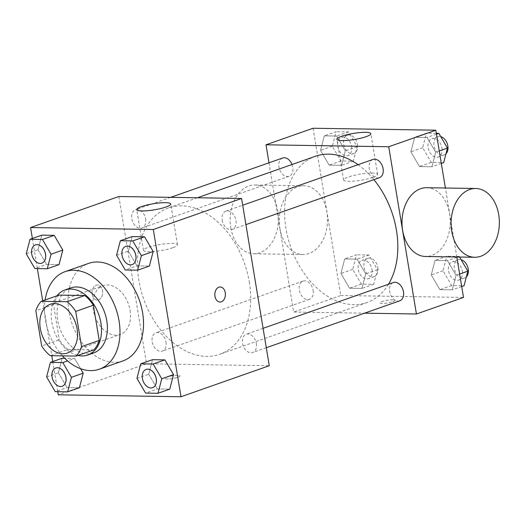 <?xml version="1.0" encoding="UTF-8"?>
<svg xmlns="http://www.w3.org/2000/svg" width="525" height="525" viewBox="0 0 525 525"><rect width="100%" height="100%" fill="white"/><g stroke="black" fill="none" stroke-linecap="round" stroke-linejoin="round"><path stroke-width="0.39" stroke-dasharray="2.62 1.97" d="M130.075 310.373A25.843 17.824 70.6 0 1 120.238 334.464A25.843 17.824 70.6 0 1 94.848 315.991A25.843 17.824 70.6 0 1 103.097 285.698A25.843 17.824 70.6 0 1 130.075 310.373M93.765 349.88L67.935 349.466L50.275 355.674M67.935 349.466A33.357 23.002 70.6 0 1 59.318 339.78L41.659 345.982M58.931 295.109A33.357 23.002 70.6 0 0 53.491 304.579L59.318 339.78M56.936 295.811A34.46 23.763 -109.4 0 0 53.931 330.376A34.46 23.763 -109.4 0 0 77.903 355.451M93.66 352.938A34.46 23.763 70.6 0 1 87.773 353.876A34.46 23.763 70.6 0 1 58.57 324.201A34.46 23.763 70.6 0 1 70.809 287.917M53.491 304.579L35.831 310.78M62.409 355.865A51.693 35.648 70.6 0 1 45.143 299.959M122.922 360.918A51.693 35.648 70.6 0 1 72.148 323.971A51.693 35.648 70.6 0 1 88.64 263.386M46.627 376.917L58.4 372.783L62.18 358.247L58.4 372.783L67.023 387.516L79.426 387.712L67.023 387.516L55.25 391.65M74.576 358.444L80.574 368.681L74.576 358.444L64.726 358.286L74.576 358.444L67.581 360.905M26.25 253.824L38.023 249.683L41.797 235.148L38.023 249.683L46.646 264.416L59.043 264.62L46.646 264.416L34.873 268.557M32.373 238.462L37.36 268.597M42.696 300.818L51.785 355.701M52.749 361.561L57.743 391.689M136.959 378.361L148.732 374.22L152.513 359.684L148.732 374.22L157.356 388.953L169.759 389.15L157.356 388.953L145.583 393.094M116.583 255.262L128.356 251.127L132.136 236.591L128.356 251.127L136.979 265.86L149.382 266.057L136.979 265.86L125.206 269.994M118.853 196.514L146.541 363.766L58.255 394.8M146.541 363.766L269.279 365.722M177.968 377.245A7.54 1.345 -9.4 0 0 180.036 375.926A7.54 1.345 -9.4 0 0 172.377 375.828A7.54 1.345 -9.4 0 0 165.158 378.387A7.54 1.345 -9.4 0 0 169.923 378.86A7.54 1.345 -9.4 0 0 177.968 377.245A7.54 1.345 -9.4 0 0 180.029 375.92A7.54 1.345 -9.4 0 0 172.377 375.821A7.54 1.345 -9.4 0 0 165.158 378.381A7.54 1.345 -9.4 0 0 169.923 378.853A7.54 1.345 -9.4 0 0 177.962 377.239M249.296 281.997A77.536 53.471 70.6 0 1 219.778 354.27A77.536 53.471 70.6 0 1 143.62 298.85A77.536 53.471 70.6 0 1 168.354 207.972A77.536 53.471 70.6 0 1 249.296 281.997M145.609 218.964A9.686 6.681 70.6 0 1 141.921 227.988A9.686 6.681 70.6 0 1 132.412 221.064A9.686 6.681 70.6 0 1 135.502 209.718A9.686 6.681 70.6 0 1 145.609 218.964M165.985 342.057A9.686 6.681 70.6 0 1 162.304 351.081A9.686 6.681 70.6 0 1 152.788 344.164A9.686 6.681 70.6 0 1 155.879 332.811A9.686 6.681 70.6 0 1 165.985 342.057M256.318 343.494A9.686 6.681 70.6 0 1 252.637 352.524A9.686 6.681 70.6 0 1 243.121 345.601A9.686 6.681 70.6 0 1 246.212 334.248A9.686 6.681 70.6 0 1 256.318 343.494M222.147 220.178A9.686 6.681 -109.4 0 0 232.253 229.425A9.686 6.681 -109.4 0 0 235.344 218.078A9.686 6.681 -109.4 0 0 225.835 211.155A9.686 6.681 -109.4 0 0 222.147 220.178M92.236 294.368A7.54 5.289 90.9 0 0 97.263 300.09A7.54 5.289 90.9 0 0 102.67 292.642A7.54 5.289 90.9 0 0 97.506 285.016A7.54 5.289 90.9 0 0 92.236 294.368A7.54 5.289 90.9 0 0 97.269 300.09A7.54 5.289 90.9 0 0 102.677 292.642A7.54 5.289 90.9 0 0 97.506 285.016A7.54 5.289 90.9 0 0 92.236 294.368M219.995 302.046L219.995 302.046A7.54 5.289 -89.1 0 1 214.823 294.427A7.54 5.289 -89.1 0 1 220.238 286.972L220.238 286.972M172.758 247.741A17.233 3.078 170.6 0 1 154.37 251.436A17.233 3.078 170.6 0 1 143.482 250.359A17.233 3.078 170.6 0 1 159.981 244.506A17.233 3.078 170.6 0 1 177.483 244.729A17.233 3.078 170.6 0 1 172.758 247.741M388.487 284.242A77.536 53.471 70.6 0 1 366.929 302.551A77.536 53.471 70.6 0 1 290.771 247.131A77.536 53.471 70.6 0 1 315.505 156.253M358.063 164.679A77.536 53.471 70.6 0 1 373.885 179.648M372.98 159.436A9.686 6.681 -109.4 0 0 369.298 168.459A9.686 6.681 -109.4 0 0 379.404 177.706M313.136 290.338A9.686 6.681 70.6 0 1 309.448 299.362A9.686 6.681 70.6 0 1 299.939 292.445A9.686 6.681 70.6 0 1 303.023 281.092A9.686 6.681 70.6 0 1 313.136 290.338M399.781 300.805A9.686 6.681 70.6 0 1 390.272 293.882A9.686 6.681 70.6 0 1 393.363 282.529M292.005 164.509A9.686 6.681 70.6 0 1 292.76 167.245A9.686 6.681 70.6 0 1 289.072 176.269A9.686 6.681 70.6 0 1 279.556 169.345A9.686 6.681 70.6 0 1 282.647 157.999M268.984 162.803L293.692 312.047L364.58 313.176M313.09 128.244L340.777 295.496L293.692 312.047M340.777 295.496L463.516 297.452M392.798 301.731A7.54 1.345 -9.4 0 0 394.866 300.418A7.54 1.345 -9.4 0 0 387.214 300.313A7.54 1.345 -9.4 0 0 379.995 302.879A7.54 1.345 -9.4 0 0 384.759 303.352A7.54 1.345 -9.4 0 0 392.798 301.731M324.325 135.85L320.545 150.386L329.168 165.119L341.572 165.316L345.345 150.78L336.722 136.047L324.325 135.85L320.545 150.386L329.168 165.119L341.572 165.316L345.345 150.78L336.722 136.047L324.325 135.85L336.092 131.709L332.318 146.245L340.942 160.978L353.338 161.175L357.118 146.639L348.495 131.906L336.092 131.709M435.035 260.38L431.255 274.916L439.878 289.649L452.281 289.853L456.061 275.317L447.438 260.584L435.035 260.38L431.255 274.916L439.878 289.649L452.281 289.853L456.061 275.317L447.438 260.584L435.035 260.38L446.808 256.246L443.028 270.782L451.651 285.515L464.054 285.712M456.816 256.988L445.397 188.009M344.702 258.943L340.922 273.479L349.545 288.212L361.948 288.409L365.728 273.873L357.105 259.14L344.702 258.943L340.922 273.479L349.545 288.212L361.948 288.409L365.728 273.873L357.105 259.14L344.702 258.943L356.475 254.809L352.695 269.345L361.318 284.077L373.721 284.274L377.495 269.738L368.872 255.006L356.475 254.809M414.658 137.287L410.878 151.823L419.501 166.556L431.904 166.753L435.678 152.217L427.055 137.484L414.658 137.287L410.878 151.823L419.501 166.556L431.904 166.753L435.678 152.217L427.055 137.484L414.658 137.287L426.431 133.147L422.651 147.683L431.274 162.415L443.678 162.619M279.897 228.408A34.394 24.137 90.9 0 0 302.846 254.533A34.394 24.137 90.9 0 0 327.521 220.533A34.394 24.137 90.9 0 0 303.936 185.758A34.394 24.137 90.9 0 0 279.897 228.408M426.674 187.714A34.394 24.137 -89.1 0 1 449.623 213.846A34.394 24.137 -89.1 0 1 425.578 256.489M230.797 227.627A34.394 24.137 90.9 0 0 253.746 253.752A34.394 24.137 90.9 0 0 278.427 219.752A34.394 24.137 90.9 0 0 254.842 184.977A34.394 24.137 90.9 0 0 230.797 227.627M372.875 177.404A17.233 3.078 170.6 0 1 354.493 181.099A17.233 3.078 170.6 0 1 343.606 180.023A17.233 3.078 170.6 0 1 360.098 174.169A17.233 3.078 170.6 0 1 377.6 174.392A17.233 3.078 170.6 0 1 372.875 177.404M392.798 301.724A7.54 1.345 -9.4 0 0 394.866 300.405A7.54 1.345 -9.4 0 0 387.207 300.307A7.54 1.345 -9.4 0 0 379.995 302.873A7.54 1.345 -9.4 0 0 384.759 303.345A7.54 1.345 -9.4 0 0 392.798 301.724M436.341 133.311L426.431 133.147M441.952 147.991A9.686 6.681 70.6 0 1 438.263 157.021A9.686 6.681 70.6 0 1 428.754 150.097A9.686 6.681 70.6 0 1 431.839 138.744A9.686 6.681 70.6 0 1 441.952 147.991M422.651 147.683L410.878 151.823M431.274 162.415L419.501 166.556M441.328 163.439L431.904 166.753M439.261 150.957L435.678 152.217M436.485 134.17L427.055 137.484M445.968 153.786A9.686 6.681 70.6 0 1 444.15 154.947A9.686 6.681 70.6 0 1 434.641 148.03A9.686 6.681 70.6 0 1 437.725 136.677A9.686 6.681 70.6 0 1 440.738 136.612M351.619 146.554A9.686 6.681 70.6 0 1 347.931 155.577A9.686 6.681 70.6 0 1 338.415 148.66A9.686 6.681 70.6 0 1 341.506 137.307A9.686 6.681 70.6 0 1 351.619 146.554M332.318 146.245L320.545 150.386M340.942 160.978L329.168 165.119M353.338 161.175L341.572 165.316M357.118 146.639L345.345 150.78M348.495 131.906L336.722 136.047M357.499 144.487A9.686 6.681 70.6 0 1 353.817 153.51A9.686 6.681 70.6 0 1 344.302 146.593A9.686 6.681 70.6 0 1 347.392 135.24A9.686 6.681 70.6 0 1 357.499 144.487M459.552 257.027L459.211 256.443L446.808 256.246M462.328 271.09A9.686 6.681 70.6 0 1 458.64 280.114A9.686 6.681 70.6 0 1 449.131 273.19A9.686 6.681 70.6 0 1 452.222 261.844A9.686 6.681 70.6 0 1 462.328 271.09M443.028 270.782L431.255 274.916M451.651 285.515L439.878 289.649M461.705 286.538L452.281 289.853M459.644 274.057L456.061 275.317M459.211 256.443L457.629 257.001M456.862 257.27L447.438 260.584M466.351 276.885A9.686 6.681 70.6 0 1 464.527 278.047A9.686 6.681 70.6 0 1 455.017 271.123A9.686 6.681 70.6 0 1 458.108 259.777A9.686 6.681 70.6 0 1 461.121 259.711M371.995 269.653A9.686 6.681 70.6 0 1 368.307 278.677A9.686 6.681 70.6 0 1 358.798 271.753A9.686 6.681 70.6 0 1 361.883 260.407A9.686 6.681 70.6 0 1 371.995 269.653M352.695 269.345L340.922 273.479M361.318 284.077L349.545 288.212M373.721 284.274L361.948 288.409M377.495 269.738L365.728 273.873M368.872 255.006L357.105 259.14M377.882 267.579A9.686 6.681 70.6 0 1 374.194 276.609A9.686 6.681 70.6 0 1 364.685 269.686A9.686 6.681 70.6 0 1 367.769 258.333A9.686 6.681 70.6 0 1 377.882 267.579M132.169 264.607A9.686 6.681 70.6 0 1 122.686 257.677A9.686 6.681 70.6 0 1 125.751 246.33M128.356 251.127L136.979 265.86M41.836 263.163A9.686 6.681 70.6 0 1 32.353 256.233A9.686 6.681 70.6 0 1 35.418 244.893M38.023 249.683L46.646 264.416M152.552 387.699A9.686 6.681 70.6 0 1 143.062 380.769A9.686 6.681 70.6 0 1 146.127 369.429M148.732 374.22L157.356 388.953M62.219 386.262A9.686 6.681 70.6 0 1 52.73 379.332A9.686 6.681 70.6 0 1 55.794 367.992M58.4 372.783L67.023 387.516M67.259 353.082L120.238 334.464M50.124 304.316L103.097 285.698M177.483 244.729L170.737 203.989M143.482 250.359L136.736 209.619M197.38 197.768L168.354 207.972M366.929 302.551L219.778 354.27M232.253 229.425L245.923 224.621M225.835 211.155L242.707 205.223M303.023 281.092L155.879 332.811M309.448 299.362L162.304 351.081M263.091 328.322L246.212 334.248M266.3 347.721L252.637 352.524M170.704 197.341L135.502 209.718M289.072 176.269L141.921 227.988M303.936 185.758L254.842 184.977M302.846 254.533L253.746 253.752M377.6 174.392L370.853 133.652M343.606 180.023L336.86 139.276M437.725 136.677L431.839 138.744M444.15 154.947L438.263 157.021M347.392 135.24L341.506 137.307M353.817 153.51L347.931 155.577M458.108 259.777L452.222 261.844M464.527 278.047L458.64 280.114M367.769 258.333L361.883 260.407M374.194 276.609L368.307 278.677"/><path stroke-width="0.79" d="M77.103 328.991A25.843 17.824 70.6 0 1 67.259 353.082A25.843 17.824 70.6 0 1 41.875 334.609A25.843 17.824 70.6 0 1 50.124 304.316A25.843 17.824 70.6 0 1 77.103 328.991M67.108 301.731L41.278 301.317A33.357 23.002 70.6 0 0 35.831 310.78L41.659 345.982A33.357 23.002 70.6 0 0 50.275 355.674L76.105 356.088A33.357 23.002 70.6 0 0 81.552 346.618L75.725 311.417A33.357 23.002 70.6 0 0 67.108 301.731L84.768 295.522L58.931 295.109L41.278 301.317M81.552 346.618L99.205 340.41A33.357 23.002 70.6 0 1 93.765 349.88L76.105 356.088M99.205 340.41L93.378 305.209L75.725 311.417M84.768 295.522A33.357 23.002 70.6 0 1 93.378 305.209M77.903 355.451A34.46 23.763 -109.4 0 0 81.887 355.943A34.46 23.763 -109.4 0 0 87.773 355.005A34.46 23.763 -109.4 0 0 98.772 314.613A34.46 23.763 -109.4 0 0 64.923 289.984A34.46 23.763 -109.4 0 0 56.936 295.811M64.923 289.984L70.809 287.917A34.46 23.763 70.6 0 1 106.785 320.814A34.46 23.763 70.6 0 1 93.66 352.938L87.773 355.005M45.143 299.959A51.693 35.648 70.6 0 1 65.093 271.661A51.693 35.648 70.6 0 1 119.057 321.011A51.693 35.648 70.6 0 1 99.376 369.193A51.693 35.648 70.6 0 1 62.409 355.865M65.093 271.661L88.64 263.386A51.693 35.648 70.6 0 1 142.597 312.736A51.693 35.648 70.6 0 1 122.922 360.918L99.376 369.193M62.18 358.247L64.726 358.286L62.18 358.247L50.407 362.381L46.627 376.917L55.25 391.65L67.653 391.853L71.433 377.317L62.81 362.585L50.407 362.381M67.653 391.853L79.426 387.712L83.199 373.177L80.574 368.681L83.199 373.177L71.433 377.317M47.276 268.754L59.043 264.62L62.823 250.084L54.2 235.351L41.797 235.148L30.03 239.288L26.25 253.824L34.873 268.557L47.276 268.754L51.05 254.218L42.427 239.485L30.03 239.288M57.743 391.689L58.255 394.8L180.994 396.756L153.3 229.504L30.568 227.548L32.373 238.462M37.36 268.597L42.696 300.818M51.785 355.701L52.749 361.561M157.986 393.291L169.759 389.15L173.539 374.614L164.916 359.881L152.513 359.684L140.739 363.825L136.959 378.361L145.583 393.094L157.986 393.291L161.766 378.755L153.143 364.022L140.739 363.825M137.609 270.191L149.382 266.057L153.156 251.521L144.532 236.788L132.136 236.591L120.363 240.726L116.583 255.262L125.206 269.994L137.609 270.191L141.382 255.655L132.759 240.923L120.363 240.726M30.568 227.548L118.853 196.514L241.592 198.47L269.279 365.722L180.994 396.756M241.592 198.47L153.3 229.504M166.012 207.001A17.233 3.078 170.6 0 1 147.63 210.696A17.233 3.078 170.6 0 1 136.736 209.619A17.233 3.078 170.6 0 1 153.234 203.766A17.233 3.078 170.6 0 1 170.737 203.989A17.233 3.078 170.6 0 1 166.012 207.001M220.238 286.972A7.54 5.289 -89.1 0 1 225.264 292.701A7.54 5.289 -89.1 0 1 220.001 302.046A7.54 5.289 -89.1 0 1 214.83 294.427A7.54 5.289 -89.1 0 1 220.238 286.972A7.54 5.289 -89.1 0 1 225.271 292.701A7.54 5.289 -89.1 0 1 219.995 302.046M373.885 179.648A77.536 53.471 70.6 0 1 396.447 230.278A77.536 53.471 70.6 0 1 388.487 284.242M197.38 197.768L315.505 156.253A77.536 53.471 70.6 0 1 358.063 164.679M245.923 224.621L379.404 177.706A9.686 6.681 -109.4 0 0 382.495 166.359A9.686 6.681 -109.4 0 0 372.98 159.436L242.707 205.223M263.091 328.322L393.363 282.529A9.686 6.681 70.6 0 1 403.469 291.775A9.686 6.681 70.6 0 1 399.781 300.805L266.3 347.721M170.704 197.341L282.647 157.999A9.686 6.681 70.6 0 1 292.005 164.509M364.58 313.176L416.43 314.002L388.736 146.751L266.004 144.795L268.984 162.803M456.816 256.988L463.516 297.452L416.43 314.002M445.397 188.009L435.829 130.2L313.09 128.244L266.004 144.795M435.829 130.2L388.736 146.751M366.128 136.657A17.233 3.078 170.6 0 1 347.747 140.359A17.233 3.078 170.6 0 1 336.86 139.276A17.233 3.078 170.6 0 1 353.358 133.422A17.233 3.078 170.6 0 1 370.853 133.652A17.233 3.078 170.6 0 1 366.128 136.657M474.672 257.27L425.578 256.489A34.394 24.137 -89.1 0 1 401.992 221.714A34.394 24.137 -89.1 0 1 426.674 187.714L475.768 188.495A34.394 24.137 -89.1 0 1 498.717 214.627A34.394 24.137 -89.1 0 1 474.672 257.27A34.394 24.137 -89.1 0 1 451.087 222.502A34.394 24.137 -89.1 0 1 475.768 188.495M441.328 163.439L443.678 162.619L447.451 148.083L438.828 133.35L436.341 133.311M447.451 148.083L439.261 150.957M438.828 133.35L436.485 134.17M440.738 136.612A9.686 6.681 70.6 0 1 447.838 145.924A9.686 6.681 70.6 0 1 445.968 153.786M461.705 286.538L464.054 285.712L467.834 271.176L459.552 257.027M467.834 271.176L459.644 274.057M457.629 257.001L456.862 257.27M461.121 259.711A9.686 6.681 70.6 0 1 468.215 269.017A9.686 6.681 70.6 0 1 466.351 276.885M125.751 246.33A9.686 6.681 70.6 0 1 125.77 246.323A9.686 6.681 70.6 0 1 135.883 255.57A9.686 6.681 70.6 0 1 132.195 264.593A9.686 6.681 70.6 0 1 132.169 264.607M149.382 266.057L153.156 251.521L141.382 255.655M153.156 251.521L144.532 236.788L132.759 240.923M144.532 236.788L132.136 236.591M135.837 255.583A9.686 6.681 70.6 0 1 132.149 264.613A9.686 6.681 70.6 0 1 122.64 257.69A9.686 6.681 70.6 0 1 125.724 246.343A9.686 6.681 70.6 0 1 135.837 255.583M35.418 244.893A9.686 6.681 70.6 0 1 35.438 244.886A9.686 6.681 70.6 0 1 45.55 254.133A9.686 6.681 70.6 0 1 41.862 263.156A9.686 6.681 70.6 0 1 41.836 263.163M59.043 264.62L62.823 250.084L51.05 254.218M62.823 250.084L54.2 235.351L42.427 239.485M54.2 235.351L41.797 235.148M45.504 254.146A9.686 6.681 70.6 0 1 41.816 263.176A9.686 6.681 70.6 0 1 32.301 256.252A9.686 6.681 70.6 0 1 35.392 244.899A9.686 6.681 70.6 0 1 45.504 254.146M146.153 369.423L146.107 369.436A9.686 6.681 70.6 0 1 156.214 378.683A9.686 6.681 70.6 0 1 152.526 387.706A9.686 6.681 70.6 0 1 143.017 380.789A9.686 6.681 70.6 0 1 146.107 369.436A9.686 6.681 70.6 0 1 146.153 369.423A9.686 6.681 70.6 0 1 156.26 378.663A9.686 6.681 70.6 0 1 152.572 387.693A9.686 6.681 70.6 0 1 152.552 387.699M169.759 389.15L173.539 374.614L161.766 378.755M173.539 374.614L164.916 359.881L153.143 364.022M164.916 359.881L152.513 359.684M55.821 367.979L55.768 367.999A9.686 6.681 70.6 0 1 65.881 377.245A9.686 6.681 70.6 0 1 62.193 386.269A9.686 6.681 70.6 0 1 52.684 379.345A9.686 6.681 70.6 0 1 55.768 367.999A9.686 6.681 70.6 0 1 55.821 367.979A9.686 6.681 70.6 0 1 65.927 377.226A9.686 6.681 70.6 0 1 62.239 386.256A9.686 6.681 70.6 0 1 62.219 386.262M79.426 387.712L83.199 373.177M67.581 360.905L62.81 362.585"/></g></svg>
